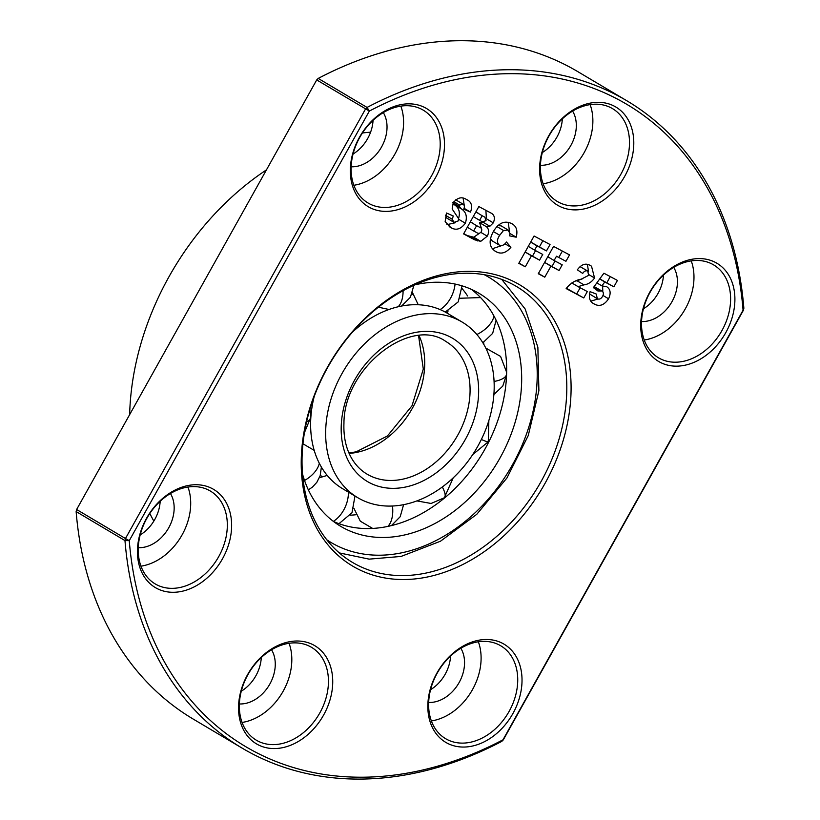 <?xml version="1.0" encoding="UTF-8"?>
<svg xmlns="http://www.w3.org/2000/svg" width="820" height="820" viewBox="0 0 820 820"><rect width="100%" height="100%" fill="white"/><g stroke="black" fill="none" stroke-linecap="round" stroke-linejoin="round"><path stroke-width="1.23" d="M322.26 476.563A102.151 76.977 -59.3 0 1 320.456 475.538A102.151 76.977 -59.3 0 1 320.251 475.415L320.456 475.538M325.765 428.409A102.151 76.977 120.7 0 0 357.756 497.689A102.151 76.977 120.7 0 0 444.696 485.163A102.151 76.977 120.7 0 0 494.081 391.304A102.151 76.977 120.7 0 0 462.08 322.024A102.151 76.977 120.7 0 0 375.14 334.55A102.151 76.977 120.7 0 0 325.765 428.409M314.173 396.603A102.151 76.977 120.7 0 0 310.729 419.481A102.151 76.977 120.7 0 0 342.719 488.761L357.756 497.689M483.841 344.441A135.484 102.1 120.7 0 0 483.626 342.35M467.584 295.958A135.484 102.1 120.7 0 0 462.162 288.66M471.336 289.327A135.484 102.1 -59.3 0 1 506.504 376.318A135.484 102.1 -59.3 0 1 445.332 497.309A135.484 102.1 -59.3 0 1 333.473 521.458M302.549 474.185A135.484 102.1 120.7 0 0 340.731 526.348A135.484 102.1 120.7 0 0 456.043 509.732A135.484 102.1 120.7 0 0 521.53 385.246A135.484 102.1 120.7 0 0 479.105 293.365A135.484 102.1 120.7 0 0 415.033 284.796M411.947 294.206A102.151 76.977 -59.3 0 1 412.921 294.513M462.08 322.024L447.054 313.096A102.151 76.977 120.7 0 0 399.319 306.506A102.151 76.977 120.7 0 0 352.467 332.12M350.365 515.196A135.484 102.1 120.7 0 0 355.952 514.734M370.599 132.194A246.902 186.058 120.7 0 0 362.44 132.973M266.438 169.883A246.902 186.058 120.7 0 0 168.971 276.77A246.902 186.058 120.7 0 0 129.642 414.643M356.146 564.467A160.484 120.94 120.7 0 0 541.2 481.309A160.484 120.94 120.7 0 0 516.374 286.426A160.484 120.94 120.7 0 0 512.695 284.356A160.484 120.94 120.7 0 0 327.641 367.503A160.484 120.94 120.7 0 0 352.467 562.397A160.484 120.94 120.7 0 0 356.146 564.467M318.211 78.423L316.715 79.929L76.619 509.517L76.137 511.567A376.523 283.74 120.7 0 0 193.305 719.13L242.146 748.137A376.523 283.74 120.7 0 0 501.789 741.382L503.285 739.886L743.381 310.288L743.863 308.238A376.523 283.74 120.7 0 0 626.695 100.675A376.523 283.74 120.7 0 0 618.065 95.817A376.523 283.74 120.7 0 0 367.053 107.43L318.211 78.423A376.523 283.74 120.7 0 1 569.223 66.809A376.523 283.74 120.7 0 1 577.854 71.668L626.695 100.675M515.944 282.695A163.57 123.266 120.7 0 0 327.334 367.442A163.57 123.266 120.7 0 0 356.382 568.198A163.57 123.266 120.7 0 0 544.992 483.441A163.57 123.266 120.7 0 0 515.944 282.695M369.318 203.708A54.007 40.703 120.7 0 0 431.597 175.726A54.007 40.703 120.7 0 0 423.243 110.146A54.007 40.703 120.7 0 0 422.003 109.439A54.007 40.703 120.7 0 0 359.724 137.432A54.007 40.703 120.7 0 0 368.088 203.011A54.007 40.703 120.7 0 0 369.318 203.708M400.847 106.129A54.007 40.703 -59.3 0 1 394.963 153.975A54.007 40.703 -59.3 0 1 353.851 185.269M156.446 584.619A54.007 40.703 120.7 0 0 218.714 556.626A54.007 40.703 120.7 0 0 210.361 491.047A54.007 40.703 120.7 0 0 209.131 490.35A54.007 40.703 120.7 0 0 146.852 518.332A54.007 40.703 120.7 0 0 155.205 583.922A54.007 40.703 120.7 0 0 156.446 584.619M187.964 487.039A54.007 40.703 -59.3 0 1 182.091 534.876A54.007 40.703 -59.3 0 1 140.968 566.169M257.552 740.88A54.007 40.703 120.7 0 0 319.831 712.898A54.007 40.703 120.7 0 0 311.477 647.308A54.007 40.703 120.7 0 0 310.237 646.611A54.007 40.703 120.7 0 0 247.958 674.593A54.007 40.703 120.7 0 0 256.311 740.183A54.007 40.703 120.7 0 0 257.552 740.88M289.081 643.3A54.007 40.703 -59.3 0 1 283.197 691.137A54.007 40.703 -59.3 0 1 242.074 722.441M446.838 739.373A54.007 40.703 120.7 0 0 509.117 711.391A54.007 40.703 120.7 0 0 500.764 645.801A54.007 40.703 120.7 0 0 499.523 645.104A54.007 40.703 120.7 0 0 437.244 673.087A54.007 40.703 120.7 0 0 445.598 738.676A54.007 40.703 120.7 0 0 446.838 739.373M478.367 641.793A54.007 40.703 -59.3 0 1 472.484 689.63A54.007 40.703 -59.3 0 1 431.361 720.934M659.721 358.473A54.007 40.703 120.7 0 0 721.989 330.491A54.007 40.703 120.7 0 0 713.636 264.901A54.007 40.703 120.7 0 0 712.406 264.204A54.007 40.703 120.7 0 0 650.127 292.186A54.007 40.703 120.7 0 0 658.48 357.776A54.007 40.703 120.7 0 0 659.721 358.473M691.239 260.893A54.007 40.703 -59.3 0 1 685.366 308.73A54.007 40.703 -59.3 0 1 644.243 340.023M558.604 202.202A54.007 40.703 120.7 0 0 620.883 174.219A54.007 40.703 120.7 0 0 612.53 108.629A54.007 40.703 120.7 0 0 611.289 107.932A54.007 40.703 120.7 0 0 549.01 135.915A54.007 40.703 120.7 0 0 557.364 201.505A54.007 40.703 120.7 0 0 558.604 202.202M590.133 104.622A54.007 40.703 -59.3 0 1 584.25 152.469A54.007 40.703 -59.3 0 1 543.137 183.762M316.715 79.929L369.348 111.069L129.263 540.657A373.438 281.414 120.7 0 0 502.978 739.824L743.074 310.226A373.438 281.414 120.7 0 0 618.3 99.548A373.438 281.414 120.7 0 0 369.348 111.069L367.053 107.43L365.556 108.937L125.46 538.525L76.619 509.517M369.564 207.439A57.093 43.029 -59.3 0 1 359.416 137.37A57.093 43.029 -59.3 0 1 425.252 107.789A57.093 43.029 -59.3 0 1 435.399 177.858A57.093 43.029 -59.3 0 1 369.564 207.439M558.851 205.933A57.093 43.029 -59.3 0 1 548.703 135.864A57.093 43.029 -59.3 0 1 614.539 106.282A57.093 43.029 -59.3 0 1 624.686 176.351A57.093 43.029 -59.3 0 1 558.851 205.933M659.957 362.204A57.093 43.029 -59.3 0 1 649.819 292.125A57.093 43.029 -59.3 0 1 715.655 262.543A57.093 43.029 -59.3 0 1 725.792 332.612A57.093 43.029 -59.3 0 1 659.957 362.204M447.074 743.104A57.093 43.029 -59.3 0 1 436.937 673.035A57.093 43.029 -59.3 0 1 502.773 643.444A57.093 43.029 -59.3 0 1 512.91 713.523A57.093 43.029 -59.3 0 1 447.074 743.104M257.787 744.611A57.093 43.029 -59.3 0 1 247.65 674.542A57.093 43.029 -59.3 0 1 313.486 644.961A57.093 43.029 -59.3 0 1 323.623 715.03A57.093 43.029 -59.3 0 1 257.787 744.611M156.681 588.34A57.093 43.029 -59.3 0 1 146.544 518.271A57.093 43.029 -59.3 0 1 212.38 488.689A57.093 43.029 -59.3 0 1 222.517 558.758A57.093 43.029 -59.3 0 1 156.681 588.34M149.814 513.494A246.902 186.058 120.7 0 0 153.832 521.1M373.038 120.376A33.948 25.584 -59.3 0 1 353.051 154.037M160.166 501.286A33.948 25.584 -59.3 0 1 140.179 534.937M261.272 657.548A33.948 25.584 -59.3 0 1 241.285 691.209M450.559 656.041A33.948 25.584 -59.3 0 1 430.572 689.692M663.441 275.141A33.948 25.584 -59.3 0 1 643.454 308.791M562.325 118.869A33.948 25.584 -59.3 0 1 542.338 152.53M351.155 166.778A33.948 25.584 120.7 0 0 381.023 147.887A33.948 25.584 120.7 0 0 383.319 112.617M138.273 547.678A33.948 25.584 120.7 0 0 168.151 528.787A33.948 25.584 120.7 0 0 170.447 493.517M239.378 703.949A33.948 25.584 120.7 0 0 269.257 685.059A33.948 25.584 120.7 0 0 271.553 649.778M428.665 702.443A33.948 25.584 120.7 0 0 458.544 683.542A33.948 25.584 120.7 0 0 460.84 648.271M641.547 321.532A33.948 25.584 120.7 0 0 671.426 302.641A33.948 25.584 120.7 0 0 673.712 267.371M540.441 165.271A33.948 25.584 120.7 0 0 570.31 146.38A33.948 25.584 120.7 0 0 572.606 111.11M76.137 511.567L124.978 540.575A376.523 283.74 120.7 0 0 242.146 748.137M606.759 286.733L601.88 285.872L604.781 281.978L613.862 286.815L617.429 280.43L603.899 273.214L593.393 287.605L597.923 291.008L601.747 290.957C603.622 292.063 603.879 293.878 602.536 296.399C601.08 298.849 599.369 299.638 597.39 298.777L596.16 293.97L590.082 291.654C588.381 297.855 589.857 302.006 594.479 304.138L593.731 303.707M606.39 286.518C610.48 289.019 611.207 293.109 608.573 298.787C604.319 305.071 599.625 306.854 594.479 304.138L593.188 303.369M559.045 270.508L550.927 266.182L544.777 277.18L538.279 273.726L553.561 246.389L569.531 254.897L565.954 261.293L556.483 256.24L554.105 260.504L562.223 264.829L559.045 270.508L544.613 262.39M490.473 238.569L492.205 240.906L499.359 245.149C496.735 242.781 496.848 239.491 499.698 235.278L503.511 230.481L508.215 230.061L501.122 225.848L497.822 225.654M495.3 251.248L496.151 251.73C501.153 254.456 506.073 252.98 510.901 247.291L506.473 242.023C504.279 245.129 501.912 246.174 499.359 245.149M494.634 250.828L496.151 251.73C489.314 247.814 488.32 241.193 493.179 231.865C498.386 223.03 504.484 220.242 511.485 223.511L512.203 223.911M511.485 223.511C516.374 225.91 517.943 230.471 516.2 237.195L509.568 235.852L509.989 233.659L508.092 229.989L501.122 225.848M458.677 219.268L465.34 223.224C467.513 216.644 466.088 211.806 461.076 208.69L459.477 206.537L459.661 205.113L462.89 204.057C464.52 205.072 464.807 206.753 463.741 209.12L470.506 212.113C472.761 205.83 471.418 201.628 466.477 199.516L467.256 199.957M465.34 223.224C460.83 229.251 456.012 230.717 450.897 227.611L445.147 221.677L446.469 213.005L453.245 215.967L452.322 219.329L453.993 222.353L446.91 218.151L453.808 222.24M466.477 199.516C461.916 196.441 457.509 197.517 453.255 202.755L452.158 208.946L458.657 218.735L458.185 220.949L453.993 222.353M490.811 212.944L478.859 206.578L463.587 233.915L474.667 239.819L480.725 241.357L487.254 236.18C489.243 232.275 489.007 229.149 486.557 226.791L489.868 226.248L493.302 222.855C495.29 218.079 494.46 214.778 490.811 212.944L491.293 213.22M539.56 260.124L531.442 255.799L525.292 266.797L518.793 263.343L534.076 236.006L550.035 244.514L546.468 250.899L536.997 245.856L534.62 250.11L542.737 254.446L539.56 260.124L525.128 252.006M587.735 271.051C585.87 270.323 584.188 271.123 582.702 273.439L577.341 269.821C581.513 264.153 585.921 262.759 590.564 265.649L591.517 266.192L594.551 278.011C591.702 282.039 588.176 284.325 583.963 284.868L578.1 286.651L587.325 291.561L583.748 297.957L566.159 288.579C570.382 283.259 575.384 280.132 581.165 279.21L588.647 275.356L587.735 271.051L580.017 266.633M743.863 308.238L743.381 310.288M501.789 741.382L503.285 739.886M124.978 540.575L129.263 540.657L125.46 538.525L124.978 540.575M597.923 299.003L590.789 301.165M608.573 298.787L602.987 295.466M602.618 285.811L602.803 291.807M613.862 286.815L599.768 278.882M599.707 278.964L604.781 281.978M538.453 273.429L544.777 277.18M550.927 266.182L544.603 262.42M554.105 260.504L547.77 256.742M565.954 261.293L556.483 256.24M508.154 222.261L509.579 231.558M509.989 233.505L516.2 237.195M501.553 245.651L492.246 248.778M510.901 247.291L504.935 243.755M492.205 240.906L499.062 244.975M499.698 235.278L493.373 231.527M461.076 208.69L454.095 204.549C459.108 207.655 460.532 212.503 458.37 219.083M463.115 198.153L464.325 205.84M464.058 208.28L470.506 212.113M450.897 227.611L449.196 226.607M455.315 222.743L446.869 224.67M486.557 226.791L479.577 222.65L481.524 228.749M480.838 232.367L487.254 236.18M485.891 210.33L486.383 218.602M486.434 218.776L493.302 222.855M474.667 239.819L463.771 233.587M518.957 263.046L525.292 266.797M531.442 255.799L525.107 252.037M534.62 250.11L528.285 246.359M546.468 250.899L530.683 242.064M530.663 242.095L536.997 245.856M582.179 278.933L576.983 280.727L583.963 284.868M594.551 278.011L588.955 274.69M587.417 264.388L588.524 271.676M583.748 297.957L566.374 288.271M578.1 286.651L571.847 282.941M606.882 282.674L610.264 276.606M601.747 290.957L594.162 286.559M597.39 298.777L589.508 293.909M601.88 285.872L596.847 282.88M555.058 261.006L552.065 266.367M562.366 251.084L558.973 257.142M503.511 230.481L496.92 226.566M454.095 204.549L452.496 202.397M462.89 204.057L455.705 199.813M445.352 215.178L447.023 218.212M459.477 206.537L453.214 202.817M479.536 233.228L473.745 237.216L480.725 241.357M478.296 213.251L475.866 211.929M473.499 223.604L470.311 221.871M467.697 235.678L473.745 237.216M479.577 222.65L482.959 222.066M489.868 226.248L482.888 222.107M477.763 240.977L470.793 236.836M535.573 250.623L532.58 255.973M542.881 240.701L539.488 246.758M576.983 280.727L575.486 281.086M576.768 293.806L580.16 287.748M599.871 290.536L593.864 286.969M459.661 205.113L453.921 201.71M445.547 215.301L452.322 219.329M473.273 216.582L479.608 220.334L482.18 215.721L475.856 211.96M467.318 227.232L473.652 230.984L476.625 225.664L470.301 221.902M482.18 215.721L484.845 217.146L486.065 220.723L482.232 221.738L479.608 220.334M476.625 225.664L479.854 227.386C481.647 228.032 482.17 229.426 481.412 231.558C479.977 233.444 478.47 233.833 476.891 232.716L473.652 230.984M442.328 486.967A25 6.888 -130.1 0 1 442.359 487.029A25 6.888 49.9 0 1 444.337 497.76L453.214 477.845M481.34 439.479A25 1.496 26.8 0 0 488.269 441.795L488.853 420.527M494.07 381.464A25 9.481 -177.3 0 0 495.772 381.126A25 9.481 2.7 0 0 506.586 374.186M476.871 334.519A25 14.924 152.2 0 0 485.235 329.107A25 14.924 -27.8 0 0 494.009 316.11M440.114 309.581A25 16.369 113.8 0 0 451.287 296.799A25 16.369 -66.2 0 0 455.069 284.048M398.11 306.782A25 13.427 77.6 0 0 403.04 292.883A25 13.427 -102.4 0 0 403.081 290.71M392.493 506.012A25 13.427 -102.4 0 1 392.729 512.531A25 13.427 77.6 0 1 387.819 526.409M356.023 328.133A25 6.888 49.9 0 1 355.388 329.107L354.486 329.835M306.557 422.044A25 9.481 2.7 0 0 310.841 417.072L304.476 432.591M319.308 463.29A25 14.924 -27.8 0 1 310.534 476.307A25 14.924 152.2 0 1 304.538 480.479M348.387 492.123A25 16.369 -66.2 0 1 344.472 508.615A25 16.369 113.8 0 1 333.34 521.356M349.115 453.409A77.162 58.138 120.7 0 0 357.725 452.158A77.162 58.138 120.7 0 0 424.637 366.837A77.162 58.138 120.7 0 0 419.071 335.626M469.993 393.774A77.162 58.138 -59.3 0 1 432.693 464.663A77.162 58.138 -59.3 0 1 367.032 474.124C361.005 470.536 356.044 465.555 352.128 459.159C346.132 449.206 343.406 437.224 343.949 423.212C343.939 367.462 410.953 316.264 445.834 341.448A77.162 58.138 -59.3 0 1 469.993 393.774M478.562 394.717A83.332 62.791 -59.3 0 1 406.3 486.875A83.332 62.791 -59.3 0 1 341.274 424.985A83.332 62.791 -59.3 0 1 413.536 332.838A83.332 62.791 -59.3 0 1 478.562 394.717M326.801 539.796A154.314 116.286 120.7 0 0 403.225 552.485A154.314 116.286 120.7 0 0 530.017 423.13A154.314 116.286 120.7 0 0 484.251 274.7M485.788 348.08L500.589 356.423L506.637 372.29M447.259 313.219L448.12 310.882M460.143 298.244L480.581 297.578M418.241 304.753L412.532 292.678M378.42 307.182L388.987 309.488M403.594 504.669L400.211 516.702L391.427 525.599M308.371 489.868L312.522 487.029L316.848 482.293L320.148 475.733L321.389 467.072M354.988 496.049L351.975 512.756L338.978 523.683M348.92 452.958L356.126 451.84L387.399 436.004L411.999 405.797L423.304 369.082L418.579 335.667M339.306 552.905L369.154 559.137L401.062 556.442L440.483 541.22L476.809 514.273L506.934 477.988L528.254 435.563L538.894 390.689L537.869 347.249L525.169 309.007L501.748 279.405M416.878 500.907L431.105 503.47L444.337 497.76M472.699 454.608L488.269 441.795M493.876 394.533L502.773 386.097L506.575 374.494M482.857 342.78L492.676 333.351L496.1 320.2M462.029 285.842L458.216 301.883L445.25 312.071M413.895 285.309L410.4 297.27L401.574 306.044M353.963 508.41L360.318 521.192L372.628 528.418M360.134 323.777L355.388 329.107M309.95 409.18L310.841 417.072M302.949 443.794L314.204 450.364M319.39 477.752L327.221 475.415"/></g></svg>

